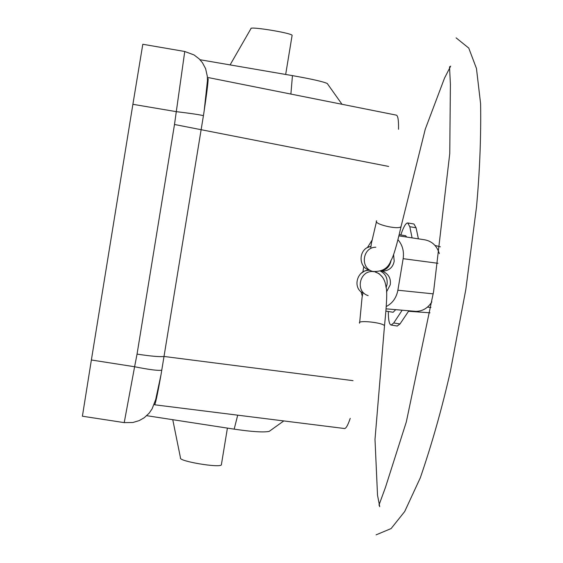 <?xml version="1.0" encoding="UTF-8"?>
<svg xmlns="http://www.w3.org/2000/svg" width="563" height="563" viewBox="0 0 563 563"><rect width="100%" height="100%" fill="white"/><g stroke="black" fill="none" stroke-linecap="round" stroke-linejoin="round"><path stroke-width="0.84" d="M350.228 418.351C347.997 424.966 346.132 428.359 344.633 428.534L344.296 428.492M396.197 115.112L396.387 115.148C397.992 115.788 398.703 120.503 398.513 129.3M200.013 59.734L292.45 75.625L290.895 94.077M327.708 84.147L327.237 83.479C322.937 81.572 311.339 78.954 292.45 75.625M154.938 404.269C156.042 401.166 158.083 391.236 161.06 374.472L203.426 115.682C200.21 114.796 191.139 113.444 176.205 111.636L132.889 104.31L91.375 359.989L134.606 366.745L137.048 354.113L174.495 124.486L184.748 51.493L194.01 54.921L199.168 58.869L202.42 62.683L205.594 68.644L207.304 76.209L207.444 80.622L204.179 110.784M146.746 415.691L234.173 429.147C251.999 431.765 263.66 432.518 269.156 431.399L270.472 430.456M124.226 422.623L82.402 416.212L91.375 359.989M132.889 104.31L142.805 44.266L184.748 51.486M406.725 237.058L405.62 235.728L399.273 234.68M386.049 311.128L393.143 312.268L395.705 309.65M203.426 115.682L204.165 110.855C206.734 93.69 208.071 82.958 208.176 78.672M124.226 422.609L134.606 366.745C149.286 369.68 158.358 370.827 161.806 370.187M172.764 419.695L180.498 457.916C178.112 461.153 219.753 468.127 221.358 464.869L221.449 464.299M230.091 64.9L250.943 28.657C248.895 26.032 291.402 32.978 292.12 35.314L292.063 35.666M386.5 291.951L390.265 284.744C391.102 278.15 388.379 273.611 382.087 271.113M382.143 271.113L382.847 271.197C389.244 270.606 393.03 267.256 394.199 261.155L393.579 254.363M362.882 271.922L363.789 266.468M361.059 291.81L362.164 295.751M386.366 306.462C392.559 303.204 396.394 297.792 397.879 290.219L433.228 293.858M398.02 239.782C402.482 245.011 404.192 251.309 403.15 258.684L397.879 290.219M367.365 247.657L372.354 239.711M413.784 311.191L415.93 311.374C422.616 311.262 427.936 308.088 431.884 301.845M398.991 235.876L424.65 239.796C431.969 241.168 436.874 245.792 439.365 253.653M408.865 310.769L399.983 323.971L397.218 326.019M402.179 310.199L393.741 322.965L391.172 325.048C389.3 324.661 388.343 320.143 388.315 311.494M400.807 234.933C403.544 226.854 405.86 222.864 407.753 222.969L413.946 223.997L416.071 227.769L418.4 238.839M407.753 222.969L409.822 226.734L412.081 237.875M430.92 307.454L427.458 307.131M137.048 354.113C151.039 356.224 160.061 357.012 164.114 356.47L353.043 380.658M388.674 166.444L174.495 124.486M154.846 404.487L154.459 404.438M237.706 415.17L234.173 429.147M386.091 287.637L387.062 284.399C387.696 278.157 385.542 273.773 380.595 271.246M370.095 270.374C357.871 268.678 351.776 287.003 362.586 292.922M382.573 277.221L379.089 273.66L374.881 271.873M373.832 271.697C359.82 269.29 354.542 291.592 368.16 295.624M384.402 326.505L384.501 325.773C382.995 322.515 356.858 319.805 359.581 323.176M376.647 220.78C372.755 223.926 398.33 230.098 401.039 226.65L401.236 225.693M375.268 271.915L375.69 272.077C381.721 274.484 385.169 279.529 386.035 287.207C387.323 290.55 386.809 303.401 384.501 325.773L375 439.4L377.52 495.201L379.736 506.672L379.019 504.941L385.416 487.53L406.331 421.877L433.616 291.521L449.767 153.481L450.393 84.147L449.541 66.898L450.653 66.153L444.488 78.18L425.255 129.208L401.039 226.65C396.711 245.651 393.347 256.953 390.947 260.556C388.238 268.284 382.207 271.915 372.861 271.443C359.806 268.347 362.417 247.143 375.845 247.206M369.56 270.17C357.709 267.376 358.511 248.403 370.567 246.503M391.081 260.282L391.011 260.739C389.793 266.264 386.746 269.593 381.869 270.726M403.15 258.684L437.986 263.294M393.741 322.965L399.983 323.971M409.822 226.734L416.071 227.769M396.387 115.148L208.043 77.525M344.633 428.534L154.656 404.79M124.233 422.616L132.826 422.517L139.23 420.596L144.241 417.739L149.167 413.143L152.116 408.837L155.698 399.526L161.053 374.529M269.156 431.399L283.794 420.927M327.237 83.479L342.008 104.289M221.358 464.869L227.41 428.105M292.12 35.314L285.673 74.457M369.061 270.015L364.578 271.042L360.813 273.541M362.952 292.802L362.065 297.475L359.673 322.451M376.105 534.85L391.102 528.573L404.684 511.549L420.322 477.783C431.948 443.876 441.941 408.534 450.301 371.749L465.84 289.368L476.516 206.867C479.753 171.286 481.119 136.886 480.598 103.676L476.46 68.475L468.754 48.073L456.107 37.869M376.457 221.723L371.376 243.357L370.764 248.072M367.695 247.488L370.581 246.439M382.847 271.197L381.228 271.007M386.218 308.848L415.93 311.374M391.172 325.048L397.365 326.04M440.308 246.805L434.96 245.426M429.984 312.81L408.527 311.269"/></g></svg>
